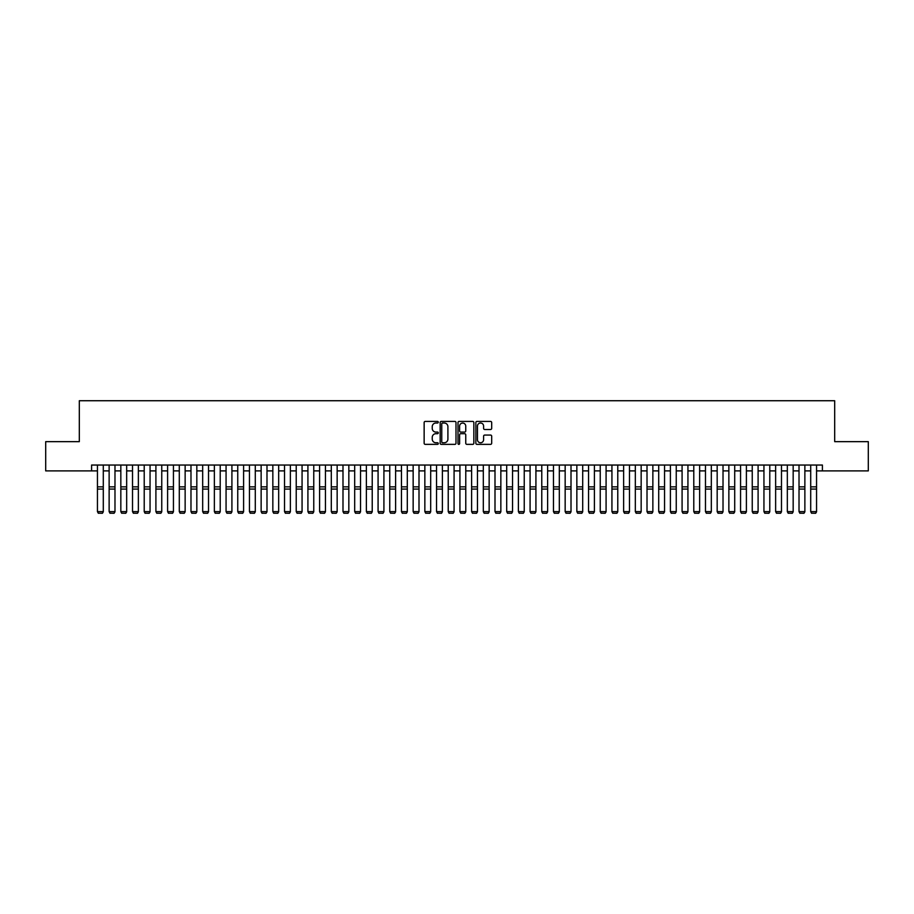 <?xml version="1.0" encoding="UTF-8"?>
<svg xmlns="http://www.w3.org/2000/svg" width="914" height="914" viewBox="0 0 914 914"><rect width="100%" height="100%" fill="white"/><g stroke="black" fill="none" stroke-linecap="round" stroke-linejoin="round"><path stroke-width="1.37" d="M438.297 422.211A0.8 0.8 0 0 0 437.486 421.411L425.296 421.411A1.143 1.143 0 0 0 424.142 422.554L424.142 443.21A1.143 1.143 0 0 0 425.296 444.364L437.486 444.364A0.8 0.8 0 0 0 438.297 443.564A0.8 0.8 0 0 0 437.486 442.753L435.909 442.753A3.667 3.667 0 0 1 432.242 439.086L432.242 437.36A3.667 3.667 0 0 1 435.909 433.693L437.486 433.693A0.8 0.8 0 0 0 438.297 432.882A0.8 0.8 0 0 0 437.486 432.082L435.909 432.082A3.667 3.667 0 0 1 432.242 428.415L432.242 426.689A3.667 3.667 0 0 1 435.909 423.011L437.486 423.011A0.8 0.8 0 0 0 438.297 422.211M490.544 429.5A1.143 1.143 0 0 0 491.686 428.358L491.686 422.554A1.143 1.143 0 0 0 490.544 421.411L476.994 421.411A1.143 1.143 0 0 0 475.851 422.554L475.851 443.21A1.143 1.143 0 0 0 476.994 444.364L490.544 444.364A1.143 1.143 0 0 0 491.686 443.21L491.686 436.218A1.143 1.143 0 0 0 490.544 435.064L484.751 435.064A1.143 1.143 0 0 0 483.597 436.218L483.597 439.691A3.073 3.073 0 0 1 480.524 442.753A3.073 3.073 0 0 1 477.462 439.691L477.462 426.084A3.073 3.073 0 0 1 480.524 423.011A3.073 3.073 0 0 1 483.597 426.084L483.597 428.358A1.143 1.143 0 0 0 484.751 429.5L490.544 429.5M91.594 470.893L45.7 470.893L45.7 441.656L79.312 441.656L79.312 400.732L834.688 400.732L834.688 441.656L868.3 441.656L868.3 470.893L822.406 470.893L822.406 465.043L91.594 465.043L91.594 470.893L97.444 470.893M455.995 422.554A1.143 1.143 0 0 0 454.852 421.411L441.302 421.411A1.143 1.143 0 0 0 440.16 422.554L440.16 443.21A1.143 1.143 0 0 0 441.302 444.364L454.852 444.364A1.143 1.143 0 0 0 455.995 443.21L455.995 422.554M459.148 421.411L472.698 421.411A1.143 1.143 0 0 1 473.84 422.554L473.84 443.21A1.143 1.143 0 0 1 472.698 444.364L466.894 444.364A1.143 1.143 0 0 1 465.752 443.21L465.752 434.836A1.143 1.143 0 0 0 464.609 433.693L460.759 433.693A1.143 1.143 0 0 0 459.616 434.836L459.616 443.564A0.8 0.8 0 0 1 458.805 444.364A0.8 0.8 0 0 1 458.005 443.564L458.005 422.554A1.143 1.143 0 0 1 459.148 421.411M103.293 470.893L109.132 470.893M114.981 470.893L120.831 470.893M126.669 470.893L132.519 470.893M138.368 470.893L144.218 470.893M150.056 470.893L155.906 470.893M161.755 470.893L167.605 470.893M173.443 470.893L179.293 470.893M185.142 470.893L190.98 470.893M196.83 470.893L202.68 470.893M208.529 470.893L214.367 470.893M220.217 470.893L226.066 470.893M231.916 470.893L237.754 470.893M243.604 470.893L249.453 470.893M255.292 470.893L261.141 470.893M266.991 470.893L272.84 470.893M278.679 470.893L284.528 470.893M290.378 470.893L296.227 470.893M302.066 470.893L307.915 470.893M313.765 470.893L319.603 470.893M325.453 470.893L331.302 470.893M337.152 470.893L342.99 470.893M348.84 470.893L354.689 470.893M360.539 470.893L366.377 470.893M372.227 470.893L378.076 470.893M383.914 470.893L389.764 470.893M395.613 470.893L401.463 470.893M407.301 470.893L413.151 470.893M419 470.893L424.85 470.893M430.688 470.893L436.538 470.893M442.387 470.893L448.226 470.893M454.075 470.893L459.925 470.893M465.774 470.893L471.613 470.893M477.462 470.893L483.312 470.893M489.15 470.893L495 470.893M500.849 470.893L506.699 470.893M512.537 470.893L518.387 470.893M524.236 470.893L530.086 470.893M535.924 470.893L541.774 470.893M547.623 470.893L553.461 470.893M559.311 470.893L565.16 470.893M571.01 470.893L576.848 470.893M582.698 470.893L588.547 470.893M594.397 470.893L600.235 470.893M606.085 470.893L611.934 470.893M617.773 470.893L623.622 470.893M629.472 470.893L635.321 470.893M641.16 470.893L647.009 470.893M652.859 470.893L658.708 470.893M664.547 470.893L670.396 470.893M676.246 470.893L682.084 470.893M687.934 470.893L693.783 470.893M699.633 470.893L705.471 470.893M711.321 470.893L717.17 470.893M723.02 470.893L728.858 470.893M734.707 470.893L740.557 470.893M746.395 470.893L752.245 470.893M758.094 470.893L763.944 470.893M769.782 470.893L775.632 470.893M781.481 470.893L787.331 470.893M793.169 470.893L799.019 470.893M804.868 470.893L810.707 470.893M816.556 470.893L822.406 470.893M442.57 423.011A0.8 0.8 0 0 0 441.759 423.822L441.759 441.953A0.8 0.8 0 0 0 442.57 442.753L444.227 442.753A3.667 3.667 0 0 0 447.906 439.086L447.906 426.689A3.667 3.667 0 0 0 444.227 423.011L442.57 423.011M465.752 426.141A3.073 3.073 0 0 0 462.678 423.068A3.073 3.073 0 0 0 459.616 426.141L459.616 430.94A1.143 1.143 0 0 0 460.759 432.082L464.609 432.082A1.143 1.143 0 0 0 465.752 430.94L465.752 426.141M103.293 465.043L103.293 511.817L102.414 513.268L98.324 513.188L102.414 513.268M98.324 513.268L97.444 511.612L103.293 511.612L102.414 513.188M97.444 465.043L97.444 511.612L98.324 513.188M114.981 465.043L114.981 511.817L114.101 513.268L110.011 513.188L114.101 513.268M110.011 513.268L109.132 511.612L114.981 511.612L114.101 513.188M109.132 465.043L109.132 511.612L110.011 513.188M126.669 465.043L126.669 511.817L125.801 513.268L121.699 513.188L125.801 513.268M121.699 513.268L120.831 511.612L126.669 511.612L125.801 513.188M120.831 465.043L120.831 511.612L121.699 513.188M138.368 465.043L138.368 511.817L137.488 513.268L133.398 513.188L137.488 513.268M133.398 513.268L132.519 511.612L138.368 511.612L137.488 513.188M132.519 465.043L132.519 511.612L133.398 513.188M150.056 465.043L150.056 511.817L149.188 513.268L145.086 513.188L149.188 513.268M145.086 513.268L144.218 511.612L150.056 511.612L149.188 513.188M144.218 465.043L144.218 511.612L145.086 513.188M161.755 465.043L161.755 511.817L160.875 513.268L156.785 513.188L160.875 513.268M156.785 513.268L155.906 511.612L161.755 511.612L160.875 513.188M155.906 465.043L155.906 511.612L156.785 513.188M173.443 465.043L173.443 511.817L172.563 513.268L168.473 513.188L172.563 513.268M168.473 513.268L167.605 511.612L173.443 511.612L172.563 513.188M167.605 465.043L167.605 511.612L168.473 513.188M185.142 465.043L185.142 511.817L184.262 513.268L180.172 513.188L184.262 513.268M180.172 513.268L179.293 511.612L185.142 511.612L184.262 513.188M179.293 465.043L179.293 511.612L180.172 513.188M196.83 465.043L196.83 511.817L195.95 513.268L191.86 513.188L195.95 513.268M191.86 513.268L190.98 511.612L196.83 511.612L195.95 513.188M190.98 465.043L190.98 511.612L191.86 513.188M208.529 465.043L208.529 511.817L207.649 513.268L203.559 513.188L207.649 513.268M203.559 513.268L202.68 511.612L208.529 511.612L207.649 513.188M202.68 465.043L202.68 511.612L203.559 513.188M220.217 465.043L220.217 511.817L219.337 513.268L215.247 513.188L219.337 513.268M215.247 513.268L214.367 511.612L220.217 511.612L219.337 513.188M214.367 465.043L214.367 511.612L215.247 513.188M231.916 465.043L231.916 511.817L231.036 513.268L226.946 513.188L231.036 513.268M226.946 513.268L226.066 511.612L231.916 511.612L231.036 513.188M226.066 465.043L226.066 511.612L226.946 513.188M243.604 465.043L243.604 511.817L242.724 513.268L238.634 513.188L242.724 513.268M238.634 513.268L237.754 511.612L243.604 511.612L242.724 513.188M237.754 465.043L237.754 511.612L238.634 513.188M255.292 465.043L255.292 511.817L254.423 513.268L250.322 513.188L254.423 513.268M250.322 513.268L249.453 511.612L255.292 511.612L254.423 513.188M249.453 465.043L249.453 511.612L250.322 513.188M266.991 465.043L266.991 511.817L266.111 513.268L262.021 513.188L266.111 513.268M262.021 513.268L261.141 511.612L266.991 511.612L266.111 513.188M261.141 465.043L261.141 511.612L262.021 513.188M278.679 465.043L278.679 511.817L277.81 513.268L273.709 513.188L277.81 513.268M273.709 513.268L272.84 511.612L278.679 511.612L277.81 513.188M272.84 465.043L272.84 511.612L273.709 513.188M290.378 465.043L290.378 511.817L289.498 513.268L285.408 513.188L289.498 513.268M285.408 513.268L284.528 511.612L290.378 511.612L289.498 513.188M284.528 465.043L284.528 511.612L285.408 513.188M302.066 465.043L302.066 511.817L301.186 513.268L297.096 513.188L301.186 513.268M297.096 513.268L296.227 511.612L302.066 511.612L301.186 513.188M296.227 465.043L296.227 511.612L297.096 513.188M313.765 465.043L313.765 511.817L312.885 513.268L308.795 513.188L312.885 513.268M308.795 513.268L307.915 511.612L313.765 511.612L312.885 513.188M307.915 465.043L307.915 511.612L308.795 513.188M325.453 465.043L325.453 511.817L324.573 513.268L320.483 513.188L324.573 513.268M320.483 513.268L319.603 511.612L325.453 511.612L324.573 513.188M319.603 465.043L319.603 511.612L320.483 513.188M337.152 465.043L337.152 511.817L336.272 513.268L332.182 513.188L336.272 513.268M332.182 513.268L331.302 511.612L337.152 511.612L336.272 513.188M331.302 465.043L331.302 511.612L332.182 513.188M348.84 465.043L348.84 511.817L347.96 513.268L343.87 513.188L347.96 513.268M343.87 513.268L342.99 511.612L348.84 511.612L347.96 513.188M342.99 465.043L342.99 511.612L343.87 513.188M360.539 465.043L360.539 511.817L359.659 513.268L355.569 513.188L359.659 513.268M355.569 513.268L354.689 511.612L360.539 511.612L359.659 513.188M354.689 465.043L354.689 511.612L355.569 513.188M372.227 465.043L372.227 511.817L371.347 513.268L367.257 513.188L371.347 513.268M367.257 513.268L366.377 511.612L372.227 511.612L371.347 513.188M366.377 465.043L366.377 511.612L367.257 513.188M383.914 465.043L383.914 511.817L383.046 513.268L378.944 513.188L383.046 513.268M378.944 513.268L378.076 511.612L383.914 511.612L383.046 513.188M378.076 465.043L378.076 511.612L378.944 513.188M395.613 465.043L395.613 511.817L394.734 513.268L390.644 513.188L394.734 513.268M390.644 513.268L389.764 511.612L395.613 511.612L394.734 513.188M389.764 465.043L389.764 511.612L390.644 513.188M407.301 465.043L407.301 511.817L406.433 513.268L402.331 513.188L406.433 513.268M402.331 513.268L401.463 511.612L407.301 511.612L406.433 513.188M401.463 465.043L401.463 511.612L402.331 513.188M419 465.043L419 511.817L418.121 513.268L414.031 513.188L418.121 513.268M414.031 513.268L413.151 511.612L419 511.612L418.121 513.188M413.151 465.043L413.151 511.612L414.031 513.188M430.688 465.043L430.688 511.817L429.809 513.268L425.718 513.188L429.809 513.268M425.718 513.268L424.85 511.612L430.688 511.612L429.809 513.188M424.85 465.043L424.85 511.612L425.718 513.188M442.387 465.043L442.387 511.817L441.508 513.268L437.418 513.188L441.508 513.268M437.418 513.268L436.538 511.612L442.387 511.612L441.508 513.188M436.538 465.043L436.538 511.612L437.418 513.188M454.075 465.043L454.075 511.817L453.195 513.268L449.105 513.188L453.195 513.268M449.105 513.268L448.226 511.612L454.075 511.612L453.195 513.188M448.226 465.043L448.226 511.612L449.105 513.188M465.774 465.043L465.774 511.817L464.895 513.268L460.805 513.188L464.895 513.268M460.805 513.268L459.925 511.612L465.774 511.612L464.895 513.188M459.925 465.043L459.925 511.612L460.805 513.188M477.462 465.043L477.462 511.817L476.582 513.268L472.492 513.188L476.582 513.268M472.492 513.268L471.613 511.612L477.462 511.612L476.582 513.188M471.613 465.043L471.613 511.612L472.492 513.188M489.15 465.043L489.15 511.817L488.282 513.268L484.192 513.188L488.282 513.268M484.192 513.268L483.312 511.612L489.15 511.612L488.282 513.188M483.312 465.043L483.312 511.612L484.192 513.188M500.849 465.043L500.849 511.817L499.969 513.268L495.879 513.188L499.969 513.268M495.879 513.268L495 511.612L500.849 511.612L499.969 513.188M495 465.043L495 511.612L495.879 513.188M512.537 465.043L512.537 511.817L511.669 513.268L507.567 513.188L511.669 513.268M507.567 513.268L506.699 511.612L512.537 511.612L511.669 513.188M506.699 465.043L506.699 511.612L507.567 513.188M524.236 465.043L524.236 511.817L523.356 513.268L519.266 513.188L523.356 513.268M519.266 513.268L518.387 511.612L524.236 511.612L523.356 513.188M518.387 465.043L518.387 511.612L519.266 513.188M535.924 465.043L535.924 511.817L535.056 513.268L530.954 513.188L535.056 513.268M530.954 513.268L530.086 511.612L535.924 511.612L535.056 513.188M530.086 465.043L530.086 511.612L530.954 513.188M547.623 465.043L547.623 511.817L546.743 513.268L542.653 513.188L546.743 513.268M542.653 513.268L541.774 511.612L547.623 511.612L546.743 513.188M541.774 465.043L541.774 511.612L542.653 513.188M559.311 465.043L559.311 511.817L558.431 513.268L554.341 513.188L558.431 513.268M554.341 513.268L553.461 511.612L559.311 511.612L558.431 513.188M553.461 465.043L553.461 511.612L554.341 513.188M571.01 465.043L571.01 511.817L570.13 513.268L566.04 513.188L570.13 513.268M566.04 513.268L565.16 511.612L571.01 511.612L570.13 513.188M565.16 465.043L565.16 511.612L566.04 513.188M582.698 465.043L582.698 511.817L581.818 513.268L577.728 513.188L581.818 513.268M577.728 513.268L576.848 511.612L582.698 511.612L581.818 513.188M576.848 465.043L576.848 511.612L577.728 513.188M594.397 465.043L594.397 511.817L593.517 513.268L589.427 513.188L593.517 513.268M589.427 513.268L588.547 511.612L594.397 511.612L593.517 513.188M588.547 465.043L588.547 511.612L589.427 513.188M606.085 465.043L606.085 511.817L605.205 513.268L601.115 513.188L605.205 513.268M601.115 513.268L600.235 511.612L606.085 511.612L605.205 513.188M600.235 465.043L600.235 511.612L601.115 513.188M617.773 465.043L617.773 511.817L616.904 513.268L612.814 513.188L616.904 513.268M612.814 513.268L611.934 511.612L617.773 511.612L616.904 513.188M611.934 465.043L611.934 511.612L612.814 513.188M629.472 465.043L629.472 511.817L628.592 513.268L624.502 513.188L628.592 513.268M624.502 513.268L623.622 511.612L629.472 511.612L628.592 513.188M623.622 465.043L623.622 511.612L624.502 513.188M641.16 465.043L641.16 511.817L640.291 513.268L636.19 513.188L640.291 513.268M636.19 513.268L635.321 511.612L641.16 511.612L640.291 513.188M635.321 465.043L635.321 511.612L636.19 513.188M652.859 465.043L652.859 511.817L651.979 513.268L647.889 513.188L651.979 513.268M647.889 513.268L647.009 511.612L652.859 511.612L651.979 513.188M647.009 465.043L647.009 511.612L647.889 513.188M664.547 465.043L664.547 511.817L663.678 513.268L659.577 513.188L663.678 513.268M659.577 513.268L658.708 511.612L664.547 511.612L663.678 513.188M658.708 465.043L658.708 511.612L659.577 513.188M676.246 465.043L676.246 511.817L675.366 513.268L671.276 513.188L675.366 513.268M671.276 513.268L670.396 511.612L676.246 511.612L675.366 513.188M670.396 465.043L670.396 511.612L671.276 513.188M687.934 465.043L687.934 511.817L687.054 513.268L682.964 513.188L687.054 513.268M682.964 513.268L682.084 511.612L687.934 511.612L687.054 513.188M682.084 465.043L682.084 511.612L682.964 513.188M699.633 465.043L699.633 511.817L698.753 513.268L694.663 513.188L698.753 513.268M694.663 513.268L693.783 511.612L699.633 511.612L698.753 513.188M693.783 465.043L693.783 511.612L694.663 513.188M711.321 465.043L711.321 511.817L710.441 513.268L706.351 513.188L710.441 513.268M706.351 513.268L705.471 511.612L711.321 511.612L710.441 513.188M705.471 465.043L705.471 511.612L706.351 513.188M723.02 465.043L723.02 511.817L722.14 513.268L718.05 513.188L722.14 513.268M718.05 513.268L717.17 511.612L723.02 511.612L722.14 513.188M717.17 465.043L717.17 511.612L718.05 513.188M734.707 465.043L734.707 511.817L733.828 513.268L729.738 513.188L733.828 513.268M729.738 513.268L728.858 511.612L734.707 511.612L733.828 513.188M728.858 465.043L728.858 511.612L729.738 513.188M746.395 465.043L746.395 511.817L745.527 513.268L741.437 513.188L745.527 513.268M741.437 513.268L740.557 511.612L746.395 511.612L745.527 513.188M740.557 465.043L740.557 511.612L741.437 513.188M758.094 465.043L758.094 511.817L757.215 513.268L753.125 513.188L757.215 513.268M753.125 513.268L752.245 511.612L758.094 511.612L757.215 513.188M752.245 465.043L752.245 511.612L753.125 513.188M769.782 465.043L769.782 511.817L768.914 513.268L764.812 513.188L768.914 513.268M764.812 513.268L763.944 511.612L769.782 511.612L768.914 513.188M763.944 465.043L763.944 511.612L764.812 513.188M781.481 465.043L781.481 511.817L780.602 513.268L776.512 513.188L780.602 513.268M776.512 513.268L775.632 511.612L781.481 511.612L780.602 513.188M775.632 465.043L775.632 511.612L776.512 513.188M793.169 465.043L793.169 511.817L792.301 513.268L788.199 513.188L792.301 513.268M788.199 513.268L787.331 511.612L793.169 511.612L792.301 513.188M787.331 465.043L787.331 511.612L788.199 513.188M804.868 465.043L804.868 511.817L803.989 513.268L799.899 513.188L803.989 513.268M799.899 513.268L799.019 511.612L804.868 511.612L803.989 513.188M799.019 465.043L799.019 511.612L799.899 513.188M816.556 465.043L816.556 511.817L815.676 513.268L811.586 513.188L815.676 513.268M811.586 513.268L810.707 511.612L816.556 511.612L815.676 513.188M810.707 465.043L810.707 511.612L811.586 513.188M103.293 486.865L97.444 486.865M103.293 489.081L97.444 489.081M114.981 486.865L109.132 486.865M114.981 489.081L109.132 489.081M126.669 486.865L120.831 486.865M126.669 489.081L120.831 489.081M138.368 486.865L132.519 486.865M138.368 489.081L132.519 489.081M150.056 486.865L144.218 486.865M150.056 489.081L144.218 489.081M161.755 486.865L155.906 486.865M161.755 489.081L155.906 489.081M173.443 486.865L167.605 486.865M173.443 489.081L167.605 489.081M185.142 486.865L179.293 486.865M185.142 489.081L179.293 489.081M196.83 486.865L190.98 486.865M196.83 489.081L190.98 489.081M208.529 486.865L202.68 486.865M208.529 489.081L202.68 489.081M220.217 486.865L214.367 486.865M220.217 489.081L214.367 489.081M231.916 486.865L226.066 486.865M231.916 489.081L226.066 489.081M243.604 486.865L237.754 486.865M243.604 489.081L237.754 489.081M255.292 486.865L249.453 486.865M255.292 489.081L249.453 489.081M266.991 486.865L261.141 486.865M266.991 489.081L261.141 489.081M278.679 486.865L272.84 486.865M278.679 489.081L272.84 489.081M290.378 486.865L284.528 486.865M290.378 489.081L284.528 489.081M302.066 486.865L296.227 486.865M302.066 489.081L296.227 489.081M313.765 486.865L307.915 486.865M313.765 489.081L307.915 489.081M325.453 486.865L319.603 486.865M325.453 489.081L319.603 489.081M337.152 486.865L331.302 486.865M337.152 489.081L331.302 489.081M348.84 486.865L342.99 486.865M348.84 489.081L342.99 489.081M360.539 486.865L354.689 486.865M360.539 489.081L354.689 489.081M372.227 486.865L366.377 486.865M372.227 489.081L366.377 489.081M383.914 486.865L378.076 486.865M383.914 489.081L378.076 489.081M395.613 486.865L389.764 486.865M395.613 489.081L389.764 489.081M407.301 486.865L401.463 486.865M407.301 489.081L401.463 489.081M419 486.865L413.151 486.865M419 489.081L413.151 489.081M430.688 486.865L424.85 486.865M430.688 489.081L424.85 489.081M442.387 486.865L436.538 486.865M442.387 489.081L436.538 489.081M454.075 486.865L448.226 486.865M454.075 489.081L448.226 489.081M465.774 486.865L459.925 486.865M465.774 489.081L459.925 489.081M477.462 486.865L471.613 486.865M477.462 489.081L471.613 489.081M489.15 486.865L483.312 486.865M489.15 489.081L483.312 489.081M500.849 486.865L495 486.865M500.849 489.081L495 489.081M512.537 486.865L506.699 486.865M512.537 489.081L506.699 489.081M524.236 486.865L518.387 486.865M524.236 489.081L518.387 489.081M535.924 486.865L530.086 486.865M535.924 489.081L530.086 489.081M547.623 486.865L541.774 486.865M547.623 489.081L541.774 489.081M559.311 486.865L553.461 486.865M559.311 489.081L553.461 489.081M571.01 486.865L565.16 486.865M571.01 489.081L565.16 489.081M582.698 486.865L576.848 486.865M582.698 489.081L576.848 489.081M594.397 486.865L588.547 486.865M594.397 489.081L588.547 489.081M606.085 486.865L600.235 486.865M606.085 489.081L600.235 489.081M617.773 486.865L611.934 486.865M617.773 489.081L611.934 489.081M629.472 486.865L623.622 486.865M629.472 489.081L623.622 489.081M641.16 486.865L635.321 486.865M641.16 489.081L635.321 489.081M652.859 486.865L647.009 486.865M652.859 489.081L647.009 489.081M664.547 486.865L658.708 486.865M664.547 489.081L658.708 489.081M676.246 486.865L670.396 486.865M676.246 489.081L670.396 489.081M687.934 486.865L682.084 486.865M687.934 489.081L682.084 489.081M699.633 486.865L693.783 486.865M699.633 489.081L693.783 489.081M711.321 486.865L705.471 486.865M711.321 489.081L705.471 489.081M723.02 486.865L717.17 486.865M723.02 489.081L717.17 489.081M734.707 486.865L728.858 486.865M734.707 489.081L728.858 489.081M746.395 486.865L740.557 486.865M746.395 489.081L740.557 489.081M758.094 486.865L752.245 486.865M758.094 489.081L752.245 489.081M769.782 486.865L763.944 486.865M769.782 489.081L763.944 489.081M781.481 486.865L775.632 486.865M781.481 489.081L775.632 489.081M793.169 486.865L787.331 486.865M793.169 489.081L787.331 489.081M804.868 486.865L799.019 486.865M804.868 489.081L799.019 489.081M816.556 486.865L810.707 486.865M816.556 489.081L810.707 489.081"/></g></svg>
